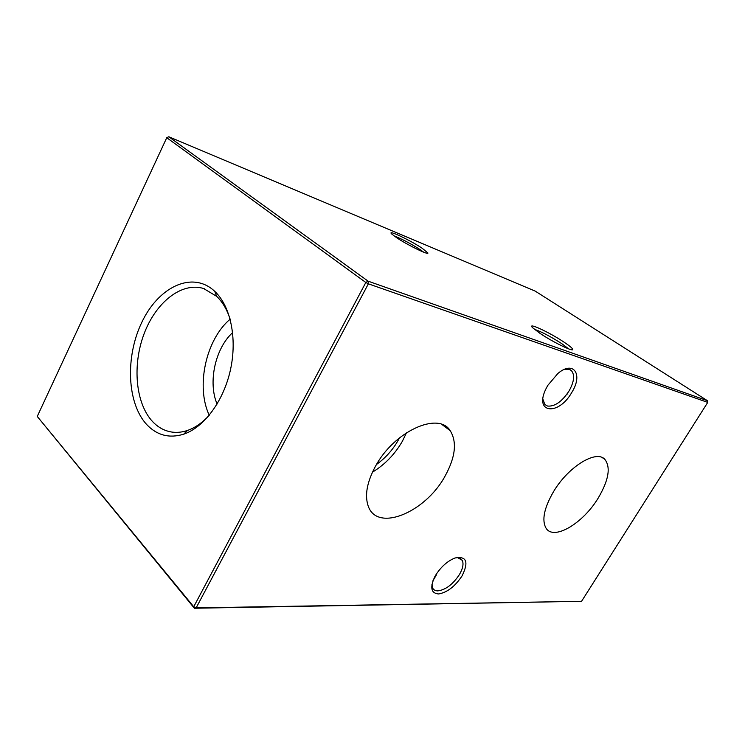 <?xml version="1.0" encoding="UTF-8"?>
<svg xmlns="http://www.w3.org/2000/svg" width="745" height="745" viewBox="0 0 745 745"><rect width="100%" height="100%" fill="white"/><g stroke="black" fill="none" stroke-linecap="round" stroke-linejoin="round"><path stroke-width="1.12" d="M444.961 476.288C455.456 457.272 457.207 442.064 450.204 430.666C438.507 411.342 394.086 431.197 375.396 466.407C367.108 481.875 364.65 494.913 368.021 505.501C376.607 532.992 425.367 512.551 444.961 476.288M372.444 472.181C384.848 464.638 394.841 454.31 402.412 441.189L406.509 432.715M376.504 464.47C385.407 458.082 392.615 450.064 398.119 440.425L399.497 437.837M598.198 498.07C608.712 480.227 610.928 467.329 604.847 459.367C596.363 449.477 568.258 466.631 553.488 491.719C544.139 507.978 541.624 520.085 545.964 528.037C553.572 541.047 583 523.465 598.198 498.07M540.06 333.406L532.666 327.763C526.324 321.626 549.344 332.261 564.021 342.132C569.636 345.876 572.551 348.315 572.775 349.442C573.585 352.171 552.753 342.002 540.06 333.406M568.705 348.902L561.767 343.65C550.49 336.442 541.364 331.665 534.389 329.309M396.498 237.608L391.889 234.135C385.957 228.743 409.871 239.974 422.164 248.262L427.835 252.9C429.418 255.721 407.468 245.049 396.498 237.608M423.737 252.22L420.012 249.519C410.225 243.317 401.592 238.791 394.133 235.951M542.909 399.227L544.818 404.451L547.538 406.062C554.774 406.714 561.954 401.676 569.059 390.957C574.171 381.738 574.954 374.959 571.406 370.61L569.329 369.39L564.133 369.52M547.808 385.37L557.893 373.469C573.659 360.003 583.261 374.456 571.797 392.419C558.461 416.241 533.411 413.419 546.187 388.369L547.808 385.37M431.932 584.313L432.556 587.87C433.506 589.854 435.248 590.86 437.771 590.878C445.631 589.882 452.848 584.434 459.432 574.544C462.887 568.537 463.828 563.788 462.245 560.305L457.532 557.595L456.024 557.66M435.536 575.382C440.938 566.852 447.419 561.05 454.99 557.996C466.556 555.891 468.922 561.851 462.086 575.866C455.027 586.455 447.205 592.48 438.6 593.961C431.057 593.327 429.791 587.572 434.801 576.686L435.536 575.382M432.873 580.932L436.812 573.361M213.256 290.01C191.018 271.059 158.191 287.57 141.82 322.296C125.151 356.79 126.929 403.324 146.784 424.631C157.083 435.406 169.404 438.591 183.736 434.167C204.177 427.295 223.714 400.922 230.512 369.557C237.348 338.202 230.522 306.102 214.774 291.37L213.256 290.01M230.205 319.419C227.095 309.678 222.569 301.976 216.646 296.324L203.525 288.483C181.519 281.759 155.761 302.479 144.046 333.909C132.191 365.274 135.525 403.399 152.585 421.586C158.238 427.565 164.813 431.076 172.309 432.128C177.245 432.761 182.311 432.202 187.498 430.433C195.237 427.751 202.547 422.62 209.419 415.049M230.131 319.177C205.862 339.627 195.656 386.553 209.252 415.244M567.168 393.854L567.913 394.031M232.636 332.596C215.193 348.464 207.818 382.399 217.093 404.069M581.566 601.308L707.75 402.393L368.365 283.826L196.131 607.901L581.566 601.308L194.38 608.246L37.25 416.446L193.728 606.765L365.823 282.476L166.759 137.713L37.25 416.446M368.086 281.154L707.433 400.708L535.217 291.118L168.78 136.754L368.086 281.154L365.823 282.476L368.365 283.826L368.086 281.154M193.728 606.765L194.38 608.246L196.131 607.901L193.728 606.765M168.78 136.754L166.759 137.713M707.75 402.393L707.433 400.708M441.906 424.492L450.204 430.666M602.267 457.616L604.847 459.367M570.018 369.66L571.406 370.61M459.749 558.052L462.245 560.305M216.041 292.617L215.128 292.319M204.726 288.874L203.525 288.483M436.291 575.093L432.947 580.746M185.412 433.553L184.462 433.45M173.566 432.258L172.309 432.128M216.646 296.324L214.774 291.37M187.498 430.433L183.736 434.167M426.82 253.207L427.835 252.9M571.601 349.759L572.775 349.442"/></g></svg>
